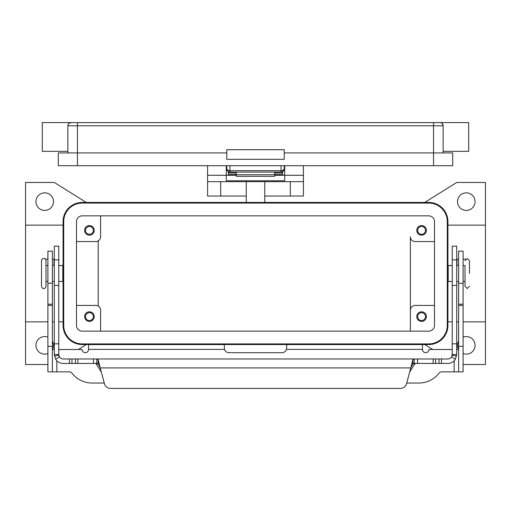 <?xml version="1.0" encoding="UTF-8"?>
<svg xmlns="http://www.w3.org/2000/svg" width="511" height="511" viewBox="0 0 511 511"><rect width="100%" height="100%" fill="white"/><g stroke="black" fill="none" stroke-linecap="round" stroke-linejoin="round"><path stroke-width="0.77" d="M281.05 165.705L281.05 172.092L283.311 171.153A3.194 3.194 0 0 0 284.244 168.898L283.311 170.163L281.05 170.687L229.95 170.687L227.689 170.163L226.756 168.898L227.689 171.153L229.95 172.092L229.95 165.705M226.756 165.705L226.756 168.898A3.194 3.194 0 0 0 229.95 172.092L281.05 172.092A3.194 3.194 0 0 0 283.311 171.153L284.244 168.898L284.244 165.705M433.552 122.589L71.061 122.589A3.194 3.194 0 0 0 68.8 123.521L71.061 122.589L77.448 122.589L77.448 125.783L433.552 125.783L433.552 122.589L439.939 122.589L433.552 122.589M443.133 151.333L468.683 151.333L468.683 122.589L439.939 122.589A3.194 3.194 0 0 1 442.2 123.521L443.133 125.783L442.2 123.521A3.194 3.194 0 0 0 439.939 122.589M67.867 151.333L42.317 151.333L42.317 122.589L71.061 122.589A3.194 3.194 0 0 0 67.867 125.783L77.448 125.783L77.448 152.93L58.286 152.93L58.286 165.705L452.714 165.705L452.714 152.93L284.244 152.93M67.867 152.93L67.867 125.783M443.133 152.93L443.133 125.783A3.194 3.194 0 0 0 442.2 123.521A3.194 3.194 0 0 1 443.133 125.783A3.194 3.194 0 0 0 442.2 123.521A3.194 3.194 0 0 1 443.133 125.783L433.552 125.783L433.552 165.705M226.756 159.317L226.756 149.736L284.244 149.736L284.244 159.317L226.756 159.317M226.756 152.93L77.448 152.93L77.448 165.705M41.519 260.719L41.519 286.269C42.132 288.07 42.873 288.811 43.754 288.504C44.636 288.811 45.377 288.07 45.99 286.269L45.99 260.719C45.377 258.917 44.636 258.17 43.754 258.483C42.669 258.362 41.921 259.109 41.519 260.719M463.094 265.509L465.01 265.509L465.01 286.269L465.01 281.478L463.094 281.478M246.238 196.045L207.594 196.045L207.594 181.673L303.406 181.673L303.406 165.705M264.762 196.045L303.406 196.045L303.406 181.673M98.419 240.783L98.208 240.911C99.338 240.119 99.338 240.119 98.208 240.911C99.338 240.119 99.338 240.119 98.208 240.911L98.208 306.07C99.338 306.862 99.338 306.862 98.208 306.07C99.338 306.862 99.338 306.862 98.208 306.07L98.419 306.198M426.366 316.609A4.791 4.791 0 0 1 421.575 321.4A4.791 4.791 0 0 1 416.784 316.609A4.791 4.791 0 0 1 421.575 311.819A4.791 4.791 0 0 1 426.366 316.609M417.647 316.609A3.928 3.928 0 0 0 421.575 320.538A3.928 3.928 0 0 0 425.503 316.609A3.928 3.928 0 0 0 421.575 312.681A3.928 3.928 0 0 0 417.647 316.609M94.216 230.378A4.791 4.791 0 0 1 89.425 235.169A4.791 4.791 0 0 1 84.634 230.378A4.791 4.791 0 0 1 89.425 225.587A4.791 4.791 0 0 1 94.216 230.378M85.497 230.378A3.928 3.928 0 0 0 89.425 234.306A3.928 3.928 0 0 0 93.353 230.378A3.928 3.928 0 0 0 89.425 226.45A3.928 3.928 0 0 0 85.497 230.378M94.216 316.609A4.791 4.791 0 0 1 89.425 321.4A4.791 4.791 0 0 1 84.634 316.609A4.791 4.791 0 0 1 89.425 311.819A4.791 4.791 0 0 1 94.216 316.609M85.497 316.609A3.928 3.928 0 0 0 89.425 320.538A3.928 3.928 0 0 0 93.353 316.609A3.928 3.928 0 0 0 89.425 312.681A3.928 3.928 0 0 0 85.497 316.609M426.366 230.378A4.791 4.791 0 0 1 421.575 235.169A4.791 4.791 0 0 1 416.784 230.378A4.791 4.791 0 0 1 421.575 225.587A4.791 4.791 0 0 1 426.366 230.378M417.647 230.378A3.928 3.928 0 0 0 421.575 234.306A3.928 3.928 0 0 0 425.503 230.378A3.928 3.928 0 0 0 421.575 226.45A3.928 3.928 0 0 0 417.647 230.378M58.765 265.509L62.789 265.509L62.789 281.478L58.765 281.478M452.235 265.509L448.211 265.509L448.211 281.478L452.235 281.478M469.481 273.494L469.481 260.719L469.481 273.494M475.07 201.634A8.783 8.783 0 0 1 466.288 210.417A8.783 8.783 0 0 1 457.505 201.634A8.783 8.783 0 0 1 466.288 192.851A8.783 8.783 0 0 1 475.07 201.634M463.094 337.171A8.783 8.783 0 0 1 475.07 345.353A8.783 8.783 0 0 1 463.094 353.535M458.546 349.505A8.783 8.783 0 0 1 458.623 341.061M52.378 341.061A8.783 8.783 0 0 1 52.454 349.505M47.906 353.535A8.783 8.783 0 0 1 35.93 345.353A8.783 8.783 0 0 1 47.906 337.171M53.495 201.634A8.783 8.783 0 0 1 44.713 210.417A8.783 8.783 0 0 1 35.93 201.634A8.783 8.783 0 0 1 44.713 192.851A8.783 8.783 0 0 1 53.495 201.634M274.663 174.57L282.647 174.57L282.647 171.664M228.353 171.664L228.353 172.98L236.338 172.98L236.338 176.314L274.663 176.314L274.663 172.98L282.647 172.98M228.353 172.98L228.353 174.57L236.338 174.57M284.723 168.898L284.244 168.898L284.18 169.518M226.82 169.518L226.756 168.898L226.277 168.898M58.765 349.505L82.13 349.505A3.194 3.194 0 0 0 85.324 352.699A3.194 3.194 0 0 0 88.518 349.505L88.518 344.593L224.252 344.593L224.489 349.383A4.791 4.791 0 0 0 229.043 352.699L281.957 352.699A4.791 4.791 0 0 0 286.511 349.383L286.748 344.593L422.482 344.593L422.482 349.383L286.511 349.383M54.294 349.505L52.378 349.505M104.263 383.039L92.108 383.039A25.55 25.55 0 0 1 71.885 373.1A3.194 3.194 0 0 0 69.355 371.861L52.378 371.861L52.378 251.137L47.906 251.137L47.906 283.292L52.378 283.292M47.906 283.292L47.906 371.861L52.378 371.861M458.623 371.861L458.623 251.137L463.094 251.137L463.094 371.861L441.645 371.861A3.194 3.194 0 0 0 439.115 373.1A25.55 25.55 0 0 1 418.892 383.039L406.737 383.039M452.235 349.505L428.87 349.505A3.194 3.194 0 0 1 425.676 352.699A3.194 3.194 0 0 1 422.482 349.505L422.482 349.383M458.623 349.505L456.706 349.505M47.906 364.515L25.55 364.515L25.55 321.847L47.906 321.847M86.231 202.433L54.294 182.472L25.55 182.472L25.55 321.847M86.231 344.555L78.311 349.505M428.761 344.555L82.239 344.555A19.163 19.163 0 0 1 63.077 325.392L63.077 221.595A19.163 19.163 0 0 1 82.239 202.433L428.761 202.433A19.163 19.163 0 0 1 447.923 221.595L447.923 325.392A19.163 19.163 0 0 1 428.761 344.555M432.689 349.505L424.769 344.555M424.769 202.433L456.706 182.472L485.45 182.472L485.45 364.515L463.094 364.515M410.397 331.141L410.397 310.222L410.397 331.141M434.51 305.431L415.188 305.431A4.791 4.791 0 0 0 410.397 310.222L410.397 236.765A4.791 4.791 0 0 0 415.188 241.556L434.51 241.556M82.239 203.071A18.524 18.524 0 0 0 63.715 221.595L63.715 325.392A18.524 18.524 0 0 0 82.239 343.916L428.761 343.916A18.524 18.524 0 0 0 447.285 325.392L447.285 221.595A18.524 18.524 0 0 0 428.761 203.071L82.239 203.071M76.49 325.392L76.49 221.595A5.749 5.749 0 0 1 82.239 215.846L428.761 215.846A5.749 5.749 0 0 1 434.51 221.595L434.51 325.392A5.749 5.749 0 0 1 428.761 331.141L82.239 331.141A5.749 5.749 0 0 1 76.49 325.392M76.49 241.556L95.812 241.556A4.791 4.791 0 0 0 100.603 236.765L100.603 215.846M76.49 305.431L95.812 305.431A4.791 4.791 0 0 1 100.603 310.222L100.603 331.141M485.45 321.847L463.094 321.847M458.623 321.847L456.706 321.847M452.235 321.847L447.923 321.847M485.45 225.14L447.923 225.14M25.55 225.14L63.077 225.14M52.378 321.847L54.294 321.847M58.765 321.847L63.077 321.847M207.594 165.705L207.594 175.286L226.277 175.286L226.277 165.705M284.723 165.705L284.723 180.76L226.277 180.76L226.277 175.286L236.338 175.286M207.594 175.286L207.594 181.673M274.663 175.286L303.406 175.286M246.238 181.673L246.238 202.433M264.762 202.433L264.762 181.673M236.338 174.73L274.663 174.73M412.901 363.449L414.217 363.449L412.901 363.711L410.787 367.92L412.901 359.501L414.217 358.978L447.764 358.978A4.471 4.471 0 0 0 451.545 356.889L452.235 354.506L452.235 246.155L456.706 246.155L456.706 354.506L455.333 359.271A8.943 8.943 0 0 1 447.764 363.449L414.191 363.449M58.765 253.239L58.765 246.155L54.294 246.155L54.294 354.506L58.765 354.506L58.765 253.239M96.809 363.449L98.099 363.449M58.765 354.506L59.455 356.889L55.667 359.271A8.943 8.943 0 0 0 63.236 363.449L96.783 363.449L96.783 358.978L98.099 359.501L100.213 367.92L98.099 363.711L96.783 363.449M95.416 363.449L96.17 363.87L101.293 371.944M54.294 259.122L52.378 259.122M414.217 363.449L414.217 358.978L63.236 358.978A4.471 4.471 0 0 1 59.455 356.889M55.667 359.271L54.294 354.506M59.059 356.103A4.471 4.471 0 0 1 58.835 355.279L54.428 356.052M110.606 388.411A6.388 6.388 0 0 1 104.436 383.678L100.213 367.92L410.787 367.92L406.564 383.678A6.388 6.388 0 0 1 400.394 388.411L110.606 388.411M45.473 259.288A1.597 1.597 0 0 1 46.188 259.122L47.906 259.122M409.707 371.944L414.83 363.87L415.584 363.449M96.815 358.978L414.185 358.978M400.394 388.411A6.388 6.388 0 0 0 406.564 383.678M452.235 354.506L456.706 354.506M456.572 356.052L452.165 355.279A4.471 4.471 0 0 1 452.063 355.733M458.623 259.122L456.706 259.122M464.812 259.122A1.597 1.597 0 0 1 465.527 259.288A1.597 1.597 0 0 0 464.812 259.122L463.094 259.122M47.906 304.205L52.378 304.205M47.906 305.431L52.378 305.431M47.906 346.311L52.378 346.311M56.849 360.766L56.849 371.861M224.489 349.383L88.518 349.383M454.151 371.861L454.151 360.766M463.094 283.292L458.623 283.292M463.094 304.205L458.623 304.205M463.094 305.431L458.623 305.431M463.094 346.311L458.623 346.311M220.688 181.673L220.688 196.045M290.312 196.045L290.312 181.673M456.706 259.888L452.235 259.888M53.974 265.509L53.974 259.122M98.099 363.711L98.099 359.501M93.468 363.449L93.468 358.978M69.515 363.449L69.515 358.978M71.962 363.449L71.962 358.978M75.411 363.449L75.411 358.978M77.857 363.449L77.857 358.978M54.294 259.888L58.765 259.888M54.294 343.833L58.765 343.833M54.294 285.438L58.765 285.438M414.83 363.87L412.747 363.87M98.253 363.87L96.17 363.87M412.901 363.711L412.901 359.501M451.545 356.889L455.333 359.271M456.706 343.833L452.235 343.833M457.026 259.122L457.026 265.509M456.706 285.438L452.235 285.438M441.485 363.449L441.485 358.978M439.038 363.449L439.038 358.978M435.589 363.449L435.589 358.978M433.143 363.449L433.143 358.978M417.532 363.449L417.532 358.978M228.257 171.607L227.286 170.655M282.743 171.607L283.714 170.655M469.481 286.269L467.246 288.504L465.01 286.269M469.481 260.719L467.246 258.483L465.01 260.719M47.906 281.478L45.99 281.478M54.294 281.478L52.378 281.478M456.706 265.509L458.623 265.509M456.706 281.478L458.623 281.478M52.378 265.509L54.294 265.509M45.99 265.509L47.906 265.509"/></g></svg>
